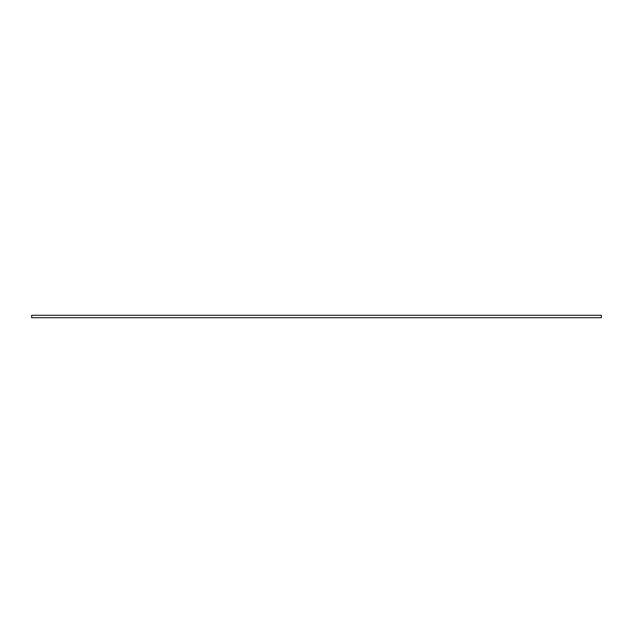 <?xml version="1.0" encoding="UTF-8"?>
<svg xmlns="http://www.w3.org/2000/svg" width="633" height="633" viewBox="0 0 633 633"><rect width="100%" height="100%" fill="white"/><g stroke="black" fill="none" stroke-linecap="round" stroke-linejoin="round"><path stroke-width="0.95" d="M601.35 317.703L31.65 317.703L31.65 315.297L601.35 315.297L601.35 317.703"/></g></svg>
